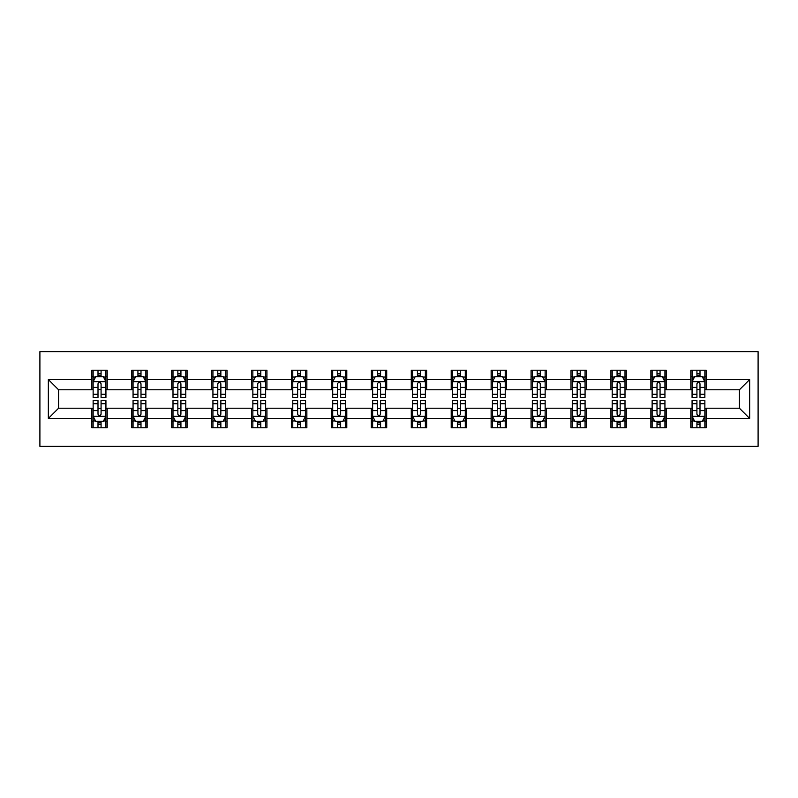 <?xml version="1.0" encoding="UTF-8"?>
<svg xmlns="http://www.w3.org/2000/svg" width="798" height="798" viewBox="0 0 798 798"><rect width="100%" height="100%" fill="white"/><g stroke="black" fill="none" stroke-linecap="round" stroke-linejoin="round"><path stroke-width="1.2" d="M39.9 446.351L758.1 446.351L758.1 351.649L39.9 351.649L39.9 446.351M706.14 379.549L706.14 370.202L690.789 370.202L690.789 379.549L666.21 379.549L666.21 370.202L650.859 370.202L650.859 379.549L626.28 379.549L626.28 370.202L610.929 370.202L610.929 379.549L586.36 379.549L586.36 370.202L570.999 370.202L570.999 379.549L546.43 379.549L546.43 370.202L531.069 370.202L531.069 379.549L506.501 379.549L506.501 370.202L491.139 370.202L491.139 379.549L466.571 379.549L466.571 370.202L451.209 370.202L451.209 379.549L426.641 379.549L426.641 370.202L411.289 370.202L411.289 379.549L386.711 379.549L386.711 370.202L371.359 370.202L371.359 379.549L346.791 379.549L346.791 370.202L331.429 370.202L331.429 379.549L306.861 379.549L306.861 370.202L291.499 370.202L291.499 379.549L266.931 379.549L266.931 370.202L251.57 370.202L251.57 379.549L227.001 379.549L227.001 370.202L211.64 370.202L211.64 379.549L187.071 379.549L187.071 370.202L171.72 370.202L171.72 379.549L147.141 379.549L147.141 370.202L131.79 370.202L131.79 379.549L107.211 379.549L107.211 370.202L91.86 370.202L91.86 379.549L48.349 379.549L48.349 418.451L58.583 408.217L91.86 408.217L91.86 427.798L107.211 427.798L107.211 408.217L131.79 408.217L131.79 427.798L147.141 427.798L147.141 408.217L171.72 408.217L171.72 427.798L187.071 427.798L187.071 408.217L211.64 408.217L211.64 427.798L227.001 427.798L227.001 408.217L251.57 408.217L251.57 427.798L266.931 427.798L266.931 408.217L291.499 408.217L291.499 427.798L306.861 427.798L306.861 408.217L331.429 408.217L331.429 427.798L346.791 427.798L346.791 408.217L371.359 408.217L371.359 427.798L386.711 427.798L386.711 408.217L411.289 408.217L411.289 427.798L426.641 427.798L426.641 408.217L451.209 408.217L451.209 427.798L466.571 427.798L466.571 408.217L491.139 408.217L491.139 427.798L506.501 427.798L506.501 408.217L531.069 408.217L531.069 427.798L546.43 427.798L546.43 408.217L570.999 408.217L570.999 427.798L586.36 427.798L586.36 408.217L610.929 408.217L610.929 427.798L626.28 427.798L626.28 408.217L650.859 408.217L650.859 427.798L666.21 427.798L666.21 408.217L690.789 408.217L690.789 427.798L706.14 427.798L706.14 408.217L739.417 408.217L739.417 389.783L706.14 389.783L706.14 379.549L749.651 379.549L749.651 418.451L706.14 418.451M690.789 418.451L666.21 418.451M650.859 418.451L626.28 418.451M610.929 418.451L586.36 418.451M570.999 418.451L546.43 418.451M531.069 418.451L506.501 418.451M491.139 418.451L466.571 418.451M451.209 418.451L426.641 418.451M411.289 418.451L386.711 418.451M371.359 418.451L346.791 418.451M331.429 418.451L306.861 418.451M291.499 418.451L266.931 418.451M251.57 418.451L227.001 418.451M211.64 418.451L187.071 418.451M171.72 418.451L147.141 418.451M131.79 418.451L107.211 418.451M91.86 418.451L48.349 418.451M690.789 379.549L690.789 389.783L666.21 389.783L666.21 379.549M650.859 379.549L650.859 389.783L626.28 389.783L626.28 379.549M610.929 379.549L610.929 389.783L586.36 389.783L586.36 379.549M570.999 379.549L570.999 389.783L546.43 389.783L546.43 379.549M531.069 379.549L531.069 389.783L506.501 389.783L506.501 379.549M491.139 379.549L491.139 389.783L466.571 389.783L466.571 379.549M451.209 379.549L451.209 389.783L426.641 389.783L426.641 379.549M411.289 379.549L411.289 389.783L386.711 389.783L386.711 379.549M371.359 379.549L371.359 389.783L346.791 389.783L346.791 379.549M331.429 379.549L331.429 389.783L306.861 389.783L306.861 379.549M291.499 379.549L291.499 389.783L266.931 389.783L266.931 379.549M251.57 379.549L251.57 389.783L227.001 389.783L227.001 379.549M211.64 379.549L211.64 389.783L187.071 389.783L187.071 379.549M171.72 379.549L171.72 389.783L147.141 389.783L147.141 379.549M131.79 379.549L131.79 389.783L107.211 389.783L107.211 379.549M91.86 379.549L91.86 389.783L58.583 389.783L48.349 379.549M58.583 389.783L58.583 408.217M749.651 418.451L739.417 408.217M739.417 389.783L749.651 379.549M91.86 376.606L93.137 376.606M98.004 376.606L101.077 376.606M105.935 376.606L107.211 376.606M91.86 389.534L93.137 389.534M98.004 389.534L101.077 389.534M105.935 389.534L107.211 389.534M91.86 408.466L93.137 408.466M98.004 408.466L101.077 408.466M105.935 408.466L107.211 408.466M91.86 421.394L93.137 421.394M98.004 421.394L101.077 421.394M105.935 421.394L107.211 421.394M131.79 408.466L133.067 408.466M137.934 408.466L140.997 408.466M145.864 408.466L147.141 408.466M131.79 421.394L133.067 421.394M137.934 421.394L140.997 421.394M145.864 421.394L147.141 421.394M131.79 376.606L133.067 376.606M137.934 376.606L140.997 376.606M145.864 376.606L147.141 376.606M131.79 389.534L133.067 389.534M137.934 389.534L140.997 389.534M145.864 389.534L147.141 389.534M171.72 408.466L172.996 408.466M177.854 408.466L180.927 408.466M185.794 408.466L187.071 408.466M171.72 421.394L172.996 421.394M177.854 421.394L180.927 421.394M185.794 421.394L187.071 421.394M171.72 376.606L172.996 376.606M177.854 376.606L180.927 376.606M185.794 376.606L187.071 376.606M171.72 389.534L172.996 389.534M177.854 389.534L180.927 389.534M185.794 389.534L187.071 389.534M211.64 408.466L212.926 408.466M217.784 408.466L220.856 408.466M225.724 408.466L227.001 408.466M211.64 421.394L212.926 421.394M217.784 421.394L220.856 421.394M225.724 421.394L227.001 421.394M211.64 376.606L212.926 376.606M217.784 376.606L220.856 376.606M225.724 376.606L227.001 376.606M211.64 389.534L212.926 389.534M217.784 389.534L220.856 389.534M225.724 389.534L227.001 389.534M251.57 408.466L252.856 408.466M257.714 408.466L260.786 408.466M265.654 408.466L266.931 408.466M251.57 421.394L252.856 421.394M257.714 421.394L260.786 421.394M265.654 421.394L266.931 421.394M251.57 376.606L252.856 376.606M257.714 376.606L260.786 376.606M265.654 376.606L266.931 376.606M251.57 389.534L252.856 389.534M257.714 389.534L260.786 389.534M265.654 389.534L266.931 389.534M291.499 408.466L292.776 408.466M297.644 408.466L300.716 408.466M305.574 408.466L306.861 408.466M291.499 421.394L292.776 421.394M297.644 421.394L300.716 421.394M305.574 421.394L306.861 421.394M291.499 376.606L292.776 376.606M297.644 376.606L300.716 376.606M305.574 376.606L306.861 376.606M291.499 389.534L292.776 389.534M297.644 389.534L300.716 389.534M305.574 389.534L306.861 389.534M331.429 408.466L332.706 408.466M337.574 408.466L340.646 408.466M345.504 408.466L346.791 408.466M331.429 421.394L332.706 421.394M337.574 421.394L340.646 421.394M345.504 421.394L346.791 421.394M331.429 376.606L332.706 376.606M337.574 376.606L340.646 376.606M345.504 376.606L346.791 376.606M331.429 389.534L332.706 389.534M337.574 389.534L340.646 389.534M345.504 389.534L346.791 389.534M371.359 408.466L372.636 408.466M377.504 408.466L380.576 408.466M385.434 408.466L386.711 408.466M371.359 421.394L372.636 421.394M377.504 421.394L380.576 421.394M385.434 421.394L386.711 421.394M371.359 376.606L372.636 376.606M377.504 376.606L380.576 376.606M385.434 376.606L386.711 376.606M371.359 389.534L372.636 389.534M377.504 389.534L380.576 389.534M385.434 389.534L386.711 389.534M411.289 408.466L412.566 408.466M417.424 408.466L420.496 408.466M425.364 408.466L426.641 408.466M411.289 421.394L412.566 421.394M417.424 421.394L420.496 421.394M425.364 421.394L426.641 421.394M411.289 376.606L412.566 376.606M417.424 376.606L420.496 376.606M425.364 376.606L426.641 376.606M411.289 389.534L412.566 389.534M417.424 389.534L420.496 389.534M425.364 389.534L426.641 389.534M451.209 408.466L452.496 408.466M457.354 408.466L460.426 408.466M465.294 408.466L466.571 408.466M451.209 421.394L452.496 421.394M457.354 421.394L460.426 421.394M465.294 421.394L466.571 421.394M451.209 376.606L452.496 376.606M457.354 376.606L460.426 376.606M465.294 376.606L466.571 376.606M451.209 389.534L452.496 389.534M457.354 389.534L460.426 389.534M465.294 389.534L466.571 389.534M491.139 408.466L492.426 408.466M497.284 408.466L500.356 408.466M505.224 408.466L506.501 408.466M491.139 421.394L492.426 421.394M497.284 421.394L500.356 421.394M505.224 421.394L506.501 421.394M491.139 376.606L492.426 376.606M497.284 376.606L500.356 376.606M505.224 376.606L506.501 376.606M491.139 389.534L492.426 389.534M497.284 389.534L500.356 389.534M505.224 389.534L506.501 389.534M531.069 408.466L532.346 408.466M537.214 408.466L540.286 408.466M545.144 408.466L546.43 408.466M531.069 421.394L532.346 421.394M537.214 421.394L540.286 421.394M545.144 421.394L546.43 421.394M531.069 376.606L532.346 376.606M537.214 376.606L540.286 376.606M545.144 376.606L546.43 376.606M531.069 389.534L532.346 389.534M537.214 389.534L540.286 389.534M545.144 389.534L546.43 389.534M570.999 408.466L572.276 408.466M577.144 408.466L580.216 408.466M585.074 408.466L586.36 408.466M570.999 421.394L572.276 421.394M577.144 421.394L580.216 421.394M585.074 421.394L586.36 421.394M570.999 376.606L572.276 376.606M577.144 376.606L580.216 376.606M585.074 376.606L586.36 376.606M570.999 389.534L572.276 389.534M577.144 389.534L580.216 389.534M585.074 389.534L586.36 389.534M610.929 408.466L612.206 408.466M617.073 408.466L620.146 408.466M625.004 408.466L626.28 408.466M610.929 421.394L612.206 421.394M617.073 421.394L620.146 421.394M625.004 421.394L626.28 421.394M610.929 376.606L612.206 376.606M617.073 376.606L620.146 376.606M625.004 376.606L626.28 376.606M610.929 389.534L612.206 389.534M617.073 389.534L620.146 389.534M625.004 389.534L626.28 389.534M650.859 408.466L652.136 408.466M657.003 408.466L660.066 408.466M664.934 408.466L666.21 408.466M650.859 421.394L652.136 421.394M657.003 421.394L660.066 421.394M664.934 421.394L666.21 421.394M650.859 376.606L652.136 376.606M657.003 376.606L660.066 376.606M664.934 376.606L666.21 376.606M650.859 389.534L652.136 389.534M657.003 389.534L660.066 389.534M664.934 389.534L666.21 389.534M690.789 408.466L692.066 408.466M696.923 408.466L699.996 408.466M704.863 408.466L706.14 408.466M690.789 421.394L692.066 421.394M696.923 421.394L699.996 421.394M704.863 421.394L706.14 421.394M690.789 376.606L692.066 376.606M696.923 376.606L699.996 376.606M704.863 376.606L706.14 376.606M690.789 389.534L692.066 389.534M696.923 389.534L699.996 389.534M704.863 389.534L706.14 389.534M101.077 373.534L98.004 373.534M105.935 394.252L101.077 394.252L101.077 397.464L105.935 397.464L105.935 381.853L103.381 376.736L95.7 376.736L93.137 381.853L93.137 397.464L98.004 397.464L98.004 394.252L93.137 394.252M93.137 381.853L93.137 370.202M105.935 381.853L105.935 370.202M98.004 376.736L98.004 370.202M101.077 370.202L101.077 376.736M101.077 394.252L101.077 383.768C100.049 381.803 99.022 381.803 98.004 383.768L98.004 394.252M98.004 424.466L101.077 424.466M93.137 403.748L98.004 403.748L98.004 400.536L93.137 400.536L93.137 416.147L95.7 421.264L103.381 421.264L105.935 416.147L105.935 400.536L101.077 400.536L101.077 403.748L105.935 403.748M105.935 416.147L105.935 427.798M93.137 416.147L93.137 427.798M101.077 421.264L101.077 427.798M98.004 427.798L98.004 421.264M98.004 403.748L98.004 414.232C99.022 416.197 100.049 416.197 101.077 414.232L101.077 403.748M140.997 373.534L137.934 373.534M145.864 394.252L140.997 394.252L140.997 397.464L145.864 397.464L145.864 381.853L143.301 376.736L135.63 376.736L133.067 381.853L133.067 397.464L137.934 397.464L137.934 394.252L133.067 394.252M133.067 381.853L133.067 370.202M145.864 381.853L145.864 370.202M137.934 376.736L137.934 370.202M140.997 370.202L140.997 376.736M140.997 394.252L140.997 383.768C139.979 381.803 138.952 381.803 137.934 383.768L137.934 394.252M180.927 373.534L177.854 373.534M185.794 394.252L180.927 394.252L180.927 397.464L185.794 397.464L185.794 381.853L183.231 376.736L175.55 376.736L172.996 381.853L172.996 397.464L177.854 397.464L177.854 394.252L172.996 394.252M172.996 381.853L172.996 370.202M185.794 381.853L185.794 370.202M177.854 376.736L177.854 370.202M180.927 370.202L180.927 376.736M180.927 394.252L180.927 383.768C179.909 381.803 178.882 381.803 177.854 383.768L177.854 394.252M137.934 424.466L140.997 424.466M133.067 403.748L137.934 403.748L137.934 400.536L133.067 400.536L133.067 416.147L135.63 421.264L143.301 421.264L145.864 416.147L145.864 400.536L140.997 400.536L140.997 403.748L145.864 403.748M145.864 416.147L145.864 427.798M133.067 416.147L133.067 427.798M140.997 421.264L140.997 427.798M137.934 427.798L137.934 421.264M137.934 403.748L137.934 414.232C138.952 416.197 139.979 416.197 140.997 414.232L140.997 403.748M177.854 424.466L180.927 424.466M172.996 403.748L177.854 403.748L177.854 400.536L172.996 400.536L172.996 416.147L175.55 421.264L183.231 421.264L185.794 416.147L185.794 400.536L180.927 400.536L180.927 403.748L185.794 403.748M185.794 416.147L185.794 427.798M172.996 416.147L172.996 427.798M180.927 421.264L180.927 427.798M177.854 427.798L177.854 421.264M177.854 403.748L177.854 414.232C178.882 416.197 179.899 416.197 180.927 414.232L180.927 403.748M220.856 373.534L217.784 373.534M225.724 394.252L220.856 394.252L220.856 397.464L225.724 397.464L225.724 381.853L223.161 376.736L215.48 376.736L212.926 381.853L212.926 397.464L217.784 397.464L217.784 394.252L212.926 394.252M212.926 381.853L212.926 370.202M225.724 381.853L225.724 370.202M217.784 376.736L217.784 370.202M220.856 370.202L220.856 376.736M220.856 394.252L220.856 383.768C219.839 381.803 218.812 381.803 217.784 383.768L217.784 394.252M260.786 373.534L257.714 373.534M265.654 394.252L260.786 394.252L260.786 397.464L265.654 397.464L265.654 381.853L263.091 376.736L255.41 376.736L252.856 381.853L252.856 397.464L257.714 397.464L257.714 394.252L252.856 394.252M252.856 381.853L252.856 370.202M265.654 381.853L265.654 370.202M257.714 376.736L257.714 370.202M260.786 370.202L260.786 376.736M260.786 394.252L260.786 383.768C259.759 381.803 258.742 381.803 257.714 383.768L257.714 394.252M300.716 373.534L297.644 373.534M305.574 394.252L300.716 394.252L300.716 397.464L305.574 397.464L305.574 381.853L303.021 376.736L295.34 376.736L292.776 381.853L292.776 397.464L297.644 397.464L297.644 394.252L292.776 394.252M292.776 381.853L292.776 370.202M305.574 381.853L305.574 370.202M297.644 376.736L297.644 370.202M300.716 370.202L300.716 376.736M300.716 394.252L300.716 383.768C299.689 381.803 298.671 381.803 297.644 383.768L297.644 394.252M217.784 424.466L220.856 424.466M212.926 403.748L217.784 403.748L217.784 400.536L212.926 400.536L212.926 416.147L215.48 421.264L223.161 421.264L225.724 416.147L225.724 400.536L220.856 400.536L220.856 403.748L225.724 403.748M225.724 416.147L225.724 427.798M212.926 416.147L212.926 427.798M220.856 421.264L220.856 427.798M217.784 427.798L217.784 421.264M217.784 403.748L217.784 414.232C218.812 416.197 219.829 416.197 220.856 414.232L220.856 403.748M257.714 424.466L260.786 424.466M252.856 403.748L257.714 403.748L257.714 400.536L252.856 400.536L252.856 416.147L255.41 421.264L263.091 421.264L265.654 416.147L265.654 400.536L260.786 400.536L260.786 403.748L265.654 403.748M265.654 416.147L265.654 427.798M252.856 416.147L252.856 427.798M260.786 421.264L260.786 427.798M257.714 427.798L257.714 421.264M257.714 403.748L257.714 414.232C258.742 416.197 259.759 416.197 260.786 414.232L260.786 403.748M297.644 424.466L300.716 424.466M292.776 403.748L297.644 403.748L297.644 400.536L292.776 400.536L292.776 416.147L295.34 421.264L303.021 421.264L305.574 416.147L305.574 400.536L300.716 400.536L300.716 403.748L305.574 403.748M305.574 416.147L305.574 427.798M292.776 416.147L292.776 427.798M300.716 421.264L300.716 427.798M297.644 427.798L297.644 421.264M297.644 403.748L297.644 414.232C298.661 416.197 299.689 416.197 300.716 414.232L300.716 403.748M337.574 424.466L340.646 424.466M332.706 403.748L337.574 403.748L337.574 400.536L332.706 400.536L332.706 416.147L335.27 421.264L342.95 421.264L345.504 416.147L345.504 400.536L340.646 400.536L340.646 403.748L345.504 403.748M345.504 416.147L345.504 427.798M332.706 416.147L332.706 427.798M340.646 421.264L340.646 427.798M337.574 427.798L337.574 421.264M337.574 403.748L337.574 414.232C338.591 416.197 339.619 416.197 340.646 414.232L340.646 403.748M377.504 424.466L380.576 424.466M372.636 403.748L377.504 403.748L377.504 400.536L372.636 400.536L372.636 416.147L375.2 421.264L382.87 421.264L385.434 416.147L385.434 400.536L380.576 400.536L380.576 403.748L385.434 403.748M385.434 416.147L385.434 427.798M372.636 416.147L372.636 427.798M380.576 421.264L380.576 427.798M377.504 427.798L377.504 421.264M377.504 403.748L377.504 414.232C378.521 416.197 379.549 416.197 380.576 414.232L380.576 403.748M417.424 424.466L420.496 424.466M412.566 403.748L417.424 403.748L417.424 400.536L412.566 400.536L412.566 416.147L415.13 421.264L422.8 421.264L425.364 416.147L425.364 400.536L420.496 400.536L420.496 403.748L425.364 403.748M425.364 416.147L425.364 427.798M412.566 416.147L412.566 427.798M420.496 421.264L420.496 427.798M417.424 427.798L417.424 421.264M417.424 403.748L417.424 414.232C418.451 416.197 419.479 416.197 420.496 414.232L420.496 403.748M457.354 424.466L460.426 424.466M452.496 403.748L457.354 403.748L457.354 400.536L452.496 400.536L452.496 416.147L455.05 421.264L462.73 421.264L465.294 416.147L465.294 400.536L460.426 400.536L460.426 403.748L465.294 403.748M465.294 416.147L465.294 427.798M452.496 416.147L452.496 427.798M460.426 421.264L460.426 427.798M457.354 427.798L457.354 421.264M457.354 403.748L457.354 414.232C458.381 416.197 459.399 416.197 460.426 414.232L460.426 403.748M497.284 424.466L500.356 424.466M492.426 403.748L497.284 403.748L497.284 400.536L492.426 400.536L492.426 416.147L494.979 421.264L502.66 421.264L505.224 416.147L505.224 400.536L500.356 400.536L500.356 403.748L505.224 403.748M505.224 416.147L505.224 427.798M492.426 416.147L492.426 427.798M500.356 421.264L500.356 427.798M497.284 427.798L497.284 421.264M497.284 403.748L497.284 414.232C498.311 416.197 499.329 416.197 500.356 414.232L500.356 403.748M537.214 424.466L540.286 424.466M532.346 403.748L537.214 403.748L537.214 400.536L532.346 400.536L532.346 416.147L534.909 421.264L542.59 421.264L545.144 416.147L545.144 400.536L540.286 400.536L540.286 403.748L545.144 403.748M545.144 416.147L545.144 427.798M532.346 416.147L532.346 427.798M540.286 421.264L540.286 427.798M537.214 427.798L537.214 421.264M537.214 403.748L537.214 414.232C538.241 416.197 539.258 416.197 540.286 414.232L540.286 403.748M577.144 424.466L580.216 424.466M572.276 403.748L577.144 403.748L577.144 400.536L572.276 400.536L572.276 416.147L574.839 421.264L582.52 421.264L585.074 416.147L585.074 400.536L580.216 400.536L580.216 403.748L585.074 403.748M585.074 416.147L585.074 427.798M572.276 416.147L572.276 427.798M580.216 421.264L580.216 427.798M577.144 427.798L577.144 421.264M577.144 403.748L577.144 414.232C578.161 416.197 579.188 416.197 580.216 414.232L580.216 403.748M617.073 424.466L620.146 424.466M612.206 403.748L617.073 403.748L617.073 400.536L612.206 400.536L612.206 416.147L614.769 421.264L622.45 421.264L625.004 416.147L625.004 400.536L620.146 400.536L620.146 403.748L625.004 403.748M625.004 416.147L625.004 427.798M612.206 416.147L612.206 427.798M620.146 421.264L620.146 427.798M617.073 427.798L617.073 421.264M617.073 403.748L617.073 414.232C618.091 416.197 619.118 416.197 620.146 414.232L620.146 403.748M657.003 424.466L660.066 424.466M652.136 403.748L657.003 403.748L657.003 400.536L652.136 400.536L652.136 416.147L654.699 421.264L662.37 421.264L664.934 416.147L664.934 400.536L660.066 400.536L660.066 403.748L664.934 403.748M664.934 416.147L664.934 427.798M652.136 416.147L652.136 427.798M660.066 421.264L660.066 427.798M657.003 427.798L657.003 421.264M657.003 403.748L657.003 414.232C658.021 416.197 659.048 416.197 660.066 414.232L660.066 403.748M340.646 373.534L337.574 373.534M345.504 394.252L340.646 394.252L340.646 397.464L345.504 397.464L345.504 381.853L342.95 376.736L335.27 376.736L332.706 381.853L332.706 397.464L337.574 397.464L337.574 394.252L332.706 394.252M332.706 381.853L332.706 370.202M345.504 381.853L345.504 370.202M337.574 376.736L337.574 370.202M340.646 370.202L340.646 376.736M340.646 394.252L340.646 383.768C339.619 381.803 338.601 381.803 337.574 383.768L337.574 394.252M380.576 373.534L377.504 373.534M385.434 394.252L380.576 394.252L380.576 397.464L385.434 397.464L385.434 381.853L382.87 376.736L375.2 376.736L372.636 381.853L372.636 397.464L377.504 397.464L377.504 394.252L372.636 394.252M372.636 381.853L372.636 370.202M385.434 381.853L385.434 370.202M377.504 376.736L377.504 370.202M380.576 370.202L380.576 376.736M380.576 394.252L380.576 383.768C379.549 381.803 378.521 381.803 377.504 383.768L377.504 394.252M420.496 373.534L417.424 373.534M425.364 394.252L420.496 394.252L420.496 397.464L425.364 397.464L425.364 381.853L422.8 376.736L415.13 376.736L412.566 381.853L412.566 397.464L417.424 397.464L417.424 394.252L412.566 394.252M412.566 381.853L412.566 370.202M425.364 381.853L425.364 370.202M417.424 376.736L417.424 370.202M420.496 370.202L420.496 376.736M420.496 394.252L420.496 383.768C419.479 381.803 418.451 381.803 417.424 383.768L417.424 394.252M460.426 373.534L457.354 373.534M465.294 394.252L460.426 394.252L460.426 397.464L465.294 397.464L465.294 381.853L462.73 376.736L455.05 376.736L452.496 381.853L452.496 397.464L457.354 397.464L457.354 394.252L452.496 394.252M452.496 381.853L452.496 370.202M465.294 381.853L465.294 370.202M457.354 376.736L457.354 370.202M460.426 370.202L460.426 376.736M460.426 394.252L460.426 383.768C459.409 381.803 458.381 381.803 457.354 383.768L457.354 394.252M500.356 373.534L497.284 373.534M505.224 394.252L500.356 394.252L500.356 397.464L505.224 397.464L505.224 381.853L502.66 376.736L494.979 376.736L492.426 381.853L492.426 397.464L497.284 397.464L497.284 394.252L492.426 394.252M492.426 381.853L492.426 370.202M505.224 381.853L505.224 370.202M497.284 376.736L497.284 370.202M500.356 370.202L500.356 376.736M500.356 394.252L500.356 383.768C499.339 381.803 498.311 381.803 497.284 383.768L497.284 394.252M540.286 373.534L537.214 373.534M545.144 394.252L540.286 394.252L540.286 397.464L545.144 397.464L545.144 381.853L542.59 376.736L534.909 376.736L532.346 381.853L532.346 397.464L537.214 397.464L537.214 394.252L532.346 394.252M532.346 381.853L532.346 370.202M545.144 381.853L545.144 370.202M537.214 376.736L537.214 370.202M540.286 370.202L540.286 376.736M540.286 394.252L540.286 383.768C539.258 381.803 538.241 381.803 537.214 383.768L537.214 394.252M580.216 373.534L577.144 373.534M585.074 394.252L580.216 394.252L580.216 397.464L585.074 397.464L585.074 381.853L582.52 376.736L574.839 376.736L572.276 381.853L572.276 397.464L577.144 397.464L577.144 394.252L572.276 394.252M572.276 381.853L572.276 370.202M585.074 381.853L585.074 370.202M577.144 376.736L577.144 370.202M580.216 370.202L580.216 376.736M580.216 394.252L580.216 383.768C579.188 381.803 578.171 381.803 577.144 383.768L577.144 394.252M620.146 373.534L617.073 373.534M625.004 394.252L620.146 394.252L620.146 397.464L625.004 397.464L625.004 381.853L622.45 376.736L614.769 376.736L612.206 381.853L612.206 397.464L617.073 397.464L617.073 394.252L612.206 394.252M612.206 381.853L612.206 370.202M625.004 381.853L625.004 370.202M617.073 376.736L617.073 370.202M620.146 370.202L620.146 376.736M620.146 394.252L620.146 383.768C619.118 381.803 618.101 381.803 617.073 383.768L617.073 394.252M660.066 373.534L657.003 373.534M664.934 394.252L660.066 394.252L660.066 397.464L664.934 397.464L664.934 381.853L662.37 376.736L654.699 376.736L652.136 381.853L652.136 397.464L657.003 397.464L657.003 394.252L652.136 394.252M652.136 381.853L652.136 370.202M664.934 381.853L664.934 370.202M657.003 376.736L657.003 370.202M660.066 370.202L660.066 376.736M660.066 394.252L660.066 383.768C659.048 381.803 658.021 381.803 657.003 383.768L657.003 394.252M699.996 373.534L696.923 373.534M704.863 394.252L699.996 394.252L699.996 397.464L704.863 397.464L704.863 381.853L702.3 376.736L694.619 376.736L692.066 381.853L692.066 397.464L696.923 397.464L696.923 394.252L692.066 394.252M692.066 381.853L692.066 370.202M704.863 381.853L704.863 370.202M696.923 376.736L696.923 370.202M699.996 370.202L699.996 376.736M699.996 394.252L699.996 383.768C698.978 381.803 697.951 381.803 696.923 383.768L696.923 394.252M696.923 424.466L699.996 424.466M692.066 403.748L696.923 403.748L696.923 400.536L692.066 400.536L692.066 416.147L694.619 421.264L702.3 421.264L704.863 416.147L704.863 400.536L699.996 400.536L699.996 403.748L704.863 403.748M704.863 416.147L704.863 427.798M692.066 416.147L692.066 427.798M699.996 421.264L699.996 427.798M696.923 427.798L696.923 421.264M696.923 403.748L696.923 414.232C697.951 416.197 698.978 416.197 699.996 414.232L699.996 403.748M105.875 381.723L93.206 381.723M93.137 377.035L95.541 377.035M103.531 377.035L105.935 377.035M98.004 387.399L93.137 387.399M105.935 387.399L101.077 387.399M101.077 375.16L98.004 375.16M93.206 416.277L105.875 416.277M105.935 420.965L103.531 420.965M95.541 420.965L93.137 420.965M101.077 410.601L105.935 410.601M93.137 410.601L98.004 410.601M98.004 422.84L101.077 422.84M145.805 381.723L133.126 381.723M133.067 377.035L135.47 377.035M143.46 377.035L145.864 377.035M137.934 387.399L133.067 387.399M145.864 387.399L140.997 387.399M140.997 375.16L137.934 375.16M185.725 381.723L173.056 381.723M172.996 377.035L175.4 377.035M183.39 377.035L185.794 377.035M177.854 387.399L172.996 387.399M185.794 387.399L180.927 387.399M180.927 375.16L177.854 375.16M133.126 416.277L145.805 416.277M145.864 420.965L143.46 420.965M135.47 420.965L133.067 420.965M140.997 410.601L145.864 410.601M133.067 410.601L137.934 410.601M137.934 422.84L140.997 422.84M173.056 416.277L185.725 416.277M185.794 420.965L183.39 420.965M175.4 420.965L172.996 420.965M180.927 410.601L185.794 410.601M172.996 410.601L177.854 410.601M177.854 422.84L180.927 422.84M225.654 381.723L212.986 381.723M212.926 377.035L215.33 377.035M223.31 377.035L225.724 377.035M217.784 387.399L212.926 387.399M225.724 387.399L220.856 387.399M220.856 375.16L217.784 375.16M265.584 381.723L252.916 381.723M252.856 377.035L255.26 377.035M263.24 377.035L265.654 377.035M257.714 387.399L252.856 387.399M265.654 387.399L260.786 387.399M260.786 375.16L257.714 375.16M305.514 381.723L292.846 381.723M292.776 377.035L295.19 377.035M303.17 377.035L305.574 377.035M297.644 387.399L292.776 387.399M305.574 387.399L300.716 387.399M300.716 375.16L297.644 375.16M212.986 416.277L225.654 416.277M225.724 420.965L223.31 420.965M215.33 420.965L212.926 420.965M220.856 410.601L225.724 410.601M212.926 410.601L217.784 410.601M217.784 422.84L220.856 422.84M252.916 416.277L265.584 416.277M265.654 420.965L263.24 420.965M255.26 420.965L252.856 420.965M260.786 410.601L265.654 410.601M252.856 410.601L257.714 410.601M257.714 422.84L260.786 422.84M292.846 416.277L305.514 416.277M305.574 420.965L303.17 420.965M295.19 420.965L292.776 420.965M300.716 410.601L305.574 410.601M292.776 410.601L297.644 410.601M297.644 422.84L300.716 422.84M332.776 416.277L345.444 416.277M345.504 420.965L343.1 420.965M335.11 420.965L332.706 420.965M340.646 410.601L345.504 410.601M332.706 410.601L337.574 410.601M337.574 422.84L340.646 422.84M372.706 416.277L385.374 416.277M385.434 420.965L383.03 420.965M375.04 420.965L372.636 420.965M380.576 410.601L385.434 410.601M372.636 410.601L377.504 410.601M377.504 422.84L380.576 422.84M412.626 416.277L425.294 416.277M425.364 420.965L422.96 420.965M414.97 420.965L412.566 420.965M420.496 410.601L425.364 410.601M412.566 410.601L417.424 410.601M417.424 422.84L420.496 422.84M452.556 416.277L465.224 416.277M465.294 420.965L462.89 420.965M454.9 420.965L452.496 420.965M460.426 410.601L465.294 410.601M452.496 410.601L457.354 410.601M457.354 422.84L460.426 422.84M492.486 416.277L505.154 416.277M505.224 420.965L502.81 420.965M494.83 420.965L492.426 420.965M500.356 410.601L505.224 410.601M492.426 410.601L497.284 410.601M497.284 422.84L500.356 422.84M532.416 416.277L545.084 416.277M545.144 420.965L542.74 420.965M534.76 420.965L532.346 420.965M540.286 410.601L545.144 410.601M532.346 410.601L537.214 410.601M537.214 422.84L540.286 422.84M572.346 416.277L585.014 416.277M585.074 420.965L582.67 420.965M574.69 420.965L572.276 420.965M580.216 410.601L585.074 410.601M572.276 410.601L577.144 410.601M577.144 422.84L580.216 422.84M612.275 416.277L624.944 416.277M625.004 420.965L622.6 420.965M614.61 420.965L612.206 420.965M620.146 410.601L625.004 410.601M612.206 410.601L617.073 410.601M617.073 422.84L620.146 422.84M652.195 416.277L664.874 416.277M664.934 420.965L662.53 420.965M654.54 420.965L652.136 420.965M660.066 410.601L664.934 410.601M652.136 410.601L657.003 410.601M657.003 422.84L660.066 422.84M345.444 381.723L332.776 381.723M332.706 377.035L335.11 377.035M343.1 377.035L345.504 377.035M337.574 387.399L332.706 387.399M345.504 387.399L340.646 387.399M340.646 375.16L337.574 375.16M385.374 381.723L372.706 381.723M372.636 377.035L375.04 377.035M383.03 377.035L385.434 377.035M377.504 387.399L372.636 387.399M385.434 387.399L380.576 387.399M380.576 375.16L377.504 375.16M425.294 381.723L412.626 381.723M412.566 377.035L414.97 377.035M422.96 377.035L425.364 377.035M417.424 387.399L412.566 387.399M425.364 387.399L420.496 387.399M420.496 375.16L417.424 375.16M465.224 381.723L452.556 381.723M452.496 377.035L454.9 377.035M462.89 377.035L465.294 377.035M457.354 387.399L452.496 387.399M465.294 387.399L460.426 387.399M460.426 375.16L457.354 375.16M505.154 381.723L492.486 381.723M492.426 377.035L494.83 377.035M502.81 377.035L505.224 377.035M497.284 387.399L492.426 387.399M505.224 387.399L500.356 387.399M500.356 375.16L497.284 375.16M545.084 381.723L532.416 381.723M532.346 377.035L534.76 377.035M542.74 377.035L545.144 377.035M537.214 387.399L532.346 387.399M545.144 387.399L540.286 387.399M540.286 375.16L537.214 375.16M585.014 381.723L572.346 381.723M572.276 377.035L574.69 377.035M582.67 377.035L585.074 377.035M577.144 387.399L572.276 387.399M585.074 387.399L580.216 387.399M580.216 375.16L577.144 375.16M624.944 381.723L612.275 381.723M612.206 377.035L614.61 377.035M622.6 377.035L625.004 377.035M617.073 387.399L612.206 387.399M625.004 387.399L620.146 387.399M620.146 375.16L617.073 375.16M664.874 381.723L652.195 381.723M652.136 377.035L654.54 377.035M662.53 377.035L664.934 377.035M657.003 387.399L652.136 387.399M664.934 387.399L660.066 387.399M660.066 375.16L657.003 375.16M704.794 381.723L692.125 381.723M692.066 377.035L694.469 377.035M702.459 377.035L704.863 377.035M696.923 387.399L692.066 387.399M704.863 387.399L699.996 387.399M699.996 375.16L696.923 375.16M692.125 416.277L704.794 416.277M704.863 420.965L702.459 420.965M694.469 420.965L692.066 420.965M699.996 410.601L704.863 410.601M692.066 410.601L696.923 410.601M696.923 422.84L699.996 422.84"/></g></svg>
